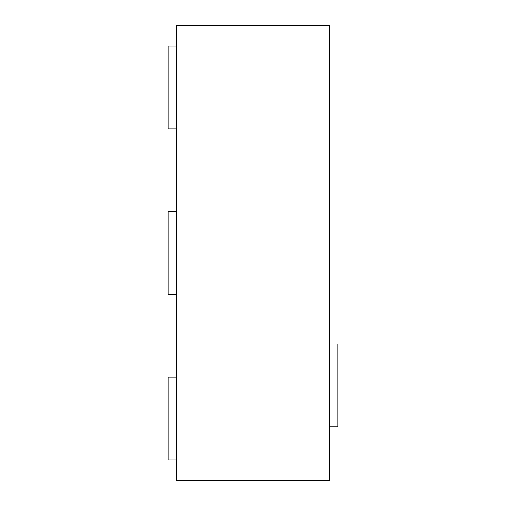 <?xml version="1.0" encoding="UTF-8"?>
<svg xmlns="http://www.w3.org/2000/svg" width="506" height="506" viewBox="0 0 506 506"><rect width="100%" height="100%" fill="white"/><g stroke="black" fill="none" stroke-linecap="round" stroke-linejoin="round"><path stroke-width="0.76" d="M176.411 480.7L329.589 480.7L329.589 25.3L176.411 25.3L176.411 480.7M176.411 377.198L168.131 377.198L168.131 459.998L176.411 459.998M176.411 211.603L168.131 211.603L168.131 294.397L176.411 294.397M176.411 46.002L168.131 46.002L168.131 128.802L176.411 128.802M329.589 426.881L337.869 426.881L337.869 344.08L329.589 344.08"/></g></svg>
